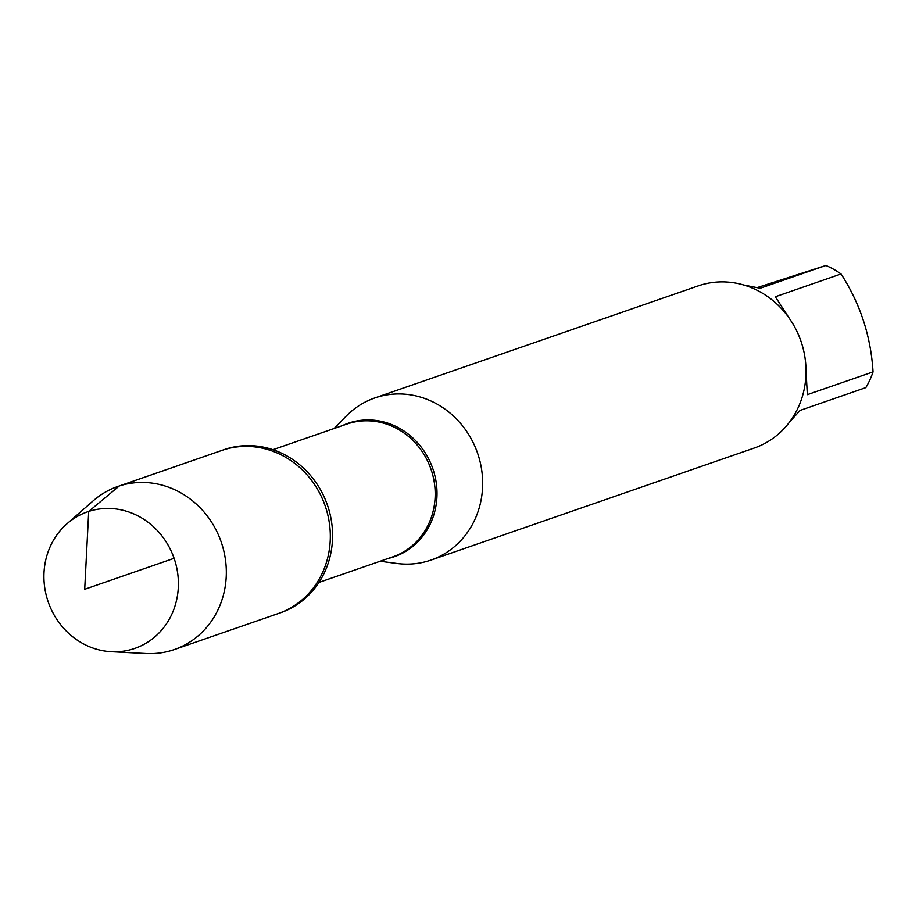 <?xml version="1.0" encoding="UTF-8"?>
<svg xmlns="http://www.w3.org/2000/svg" width="919" height="919" viewBox="0 0 919 919"><rect width="100%" height="100%" fill="white"/><g stroke="black" fill="none" stroke-linecap="round" stroke-linejoin="round"><path stroke-width="1.38" d="M111.233 651.709L146.121 653.535A86.294 79.551 -109.1 0 0 172.841 650.055A86.294 79.551 -109.1 0 0 174.288 649.572L280.536 612.755A86.294 79.551 -109.1 0 0 327.715 505.944A86.294 79.551 -109.1 0 0 225.465 449.184A86.294 79.551 -109.1 0 0 224.018 449.667L221.755 450.459A86.294 79.551 70.9 0 1 223.202 449.965A86.294 79.551 70.9 0 1 325.452 506.725A86.294 79.551 70.9 0 1 278.273 613.536A86.294 79.551 -109.1 0 0 325.188 505.944A86.294 79.551 -109.1 0 0 221.755 450.459L117.77 486.496A86.294 79.551 -109.1 0 0 93.198 500.809L66.926 523.83A72.256 66.616 70.9 0 1 88.706 511.435A72.256 66.616 70.9 0 1 174.541 559.625A72.256 66.616 70.9 0 1 133.6 648.803A72.256 66.616 70.9 0 1 111.233 651.709A72.256 66.616 70.9 0 1 48.213 601.934A72.256 66.616 70.9 0 1 66.926 523.83M334.114 428.507L345.992 416.318A85.789 79.08 70.9 0 1 374.745 397.973A85.789 79.08 70.9 0 1 477.558 453.136A85.789 79.08 70.9 0 1 430.931 560.096A85.789 79.08 70.9 0 1 429.483 560.579A85.789 79.08 70.9 0 1 396.997 563.473L380.121 561.256M430.931 560.096L754.292 448.024A85.789 79.08 -109.1 0 0 801.184 341.857A85.789 79.08 -109.1 0 0 699.543 285.43A85.789 79.08 -109.1 0 0 698.107 285.912L374.745 397.973M743.689 284.993L760.185 288.244L825.905 265.465A82.354 75.921 70.9 0 1 841.046 273.965C860.218 303.638 870.89 336.274 873.05 371.885A82.354 75.921 70.9 0 1 865.824 387.623L800.104 410.402L789.708 421.867M757.382 287.532L825.905 265.465M841.046 273.965L775.326 296.745L792.971 323.97M805.641 362.902L807.33 394.665L873.05 371.885M174.288 649.572A86.294 79.551 -109.1 0 0 221.192 541.98A86.294 79.551 -109.1 0 0 117.77 486.496M174.093 558.304L84.697 589.286L88.706 511.435L119.217 486.013L223.202 449.965M342.144 425.715A70.602 65.088 70.9 0 1 349.369 422.855A70.602 65.088 70.9 0 1 433.24 469.931A70.602 65.088 70.9 0 1 393.24 557.063A70.602 65.088 70.9 0 1 388.151 558.465M318.939 582.451L392.827 556.845A70.246 64.755 -109.1 0 0 431.229 469.908A70.246 64.755 -109.1 0 0 348.002 423.705A70.246 64.755 -109.1 0 0 346.819 424.096L272.943 449.701"/></g></svg>
